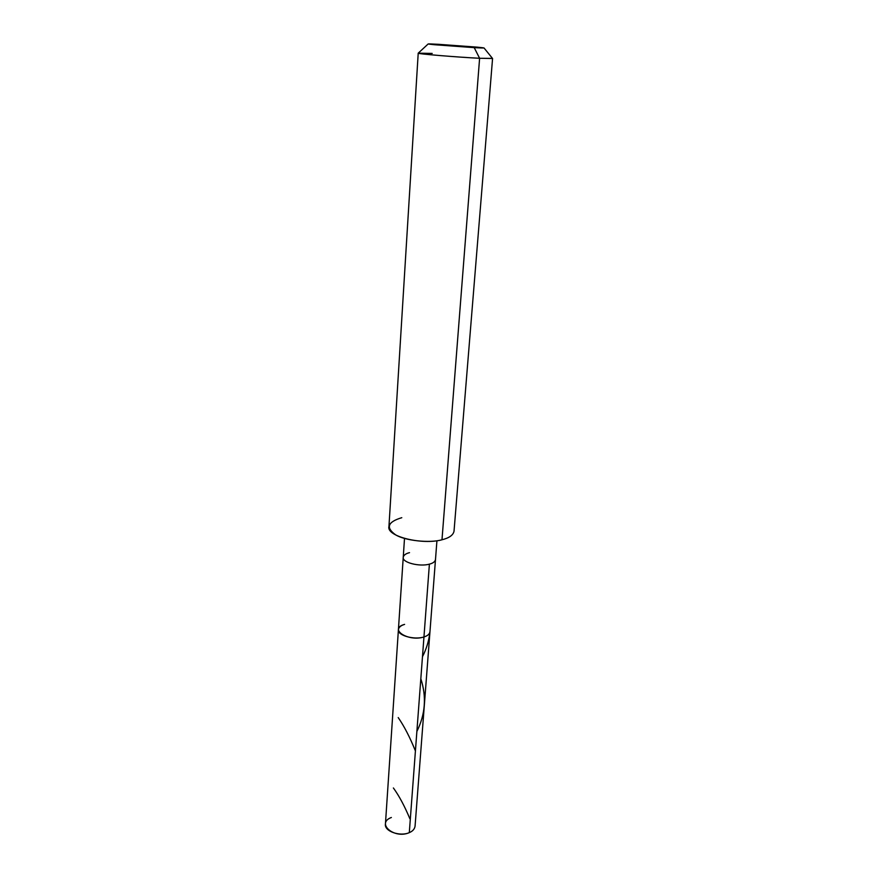 <?xml version="1.0" encoding="UTF-8"?>
<svg xmlns="http://www.w3.org/2000/svg" width="878" height="878" viewBox="0 0 878 878"><rect width="100%" height="100%" fill="white"/><g stroke="black" fill="none" stroke-linecap="round" stroke-linejoin="round"><path stroke-width="1.32" d="M391.368 817.484C375.729 823.29 394.277 839.368 409.302 832.629C400.203 836.833 384.059 831.312 385.431 824.058L398.414 629.581C397.075 635.42 414.35 640.183 423.953 636.956L409.302 832.629L423.953 636.956C408.083 642.125 388.076 628.769 404.604 624.39C400.928 625.454 398.864 627.177 398.414 629.581L403.243 557.289C401.915 562.535 419.618 566.979 429.397 564.148L423.953 636.956C427.52 635.881 429.518 634.168 429.946 631.842C429.518 634.168 427.52 635.881 423.953 636.956C414.35 640.183 397.075 635.42 398.414 629.581M404.604 624.39C388.076 628.769 408.083 642.125 423.953 636.956L429.397 564.148C433.041 563.215 435.06 561.69 435.488 559.593L415.064 826.187C414.603 829.073 412.682 831.225 409.302 832.629M401.784 517.691C387.681 521.905 385.585 527.59 395.506 534.757C404.538 540.629 429.825 543.372 441.985 539.772L479.607 58.277L474.219 47.642L484.041 47.983L438.561 44.317L474.219 47.642L434.281 44.712C425.347 43.812 426.774 43.68 438.561 44.317L477.336 47.16C486.796 48.081 485.753 48.246 474.219 47.642L428.157 43.977L474.219 47.642L479.607 58.277L441.985 539.772C422.285 545.227 386.188 536.469 388.943 526.548L418.213 53.163C415.678 53.745 457.57 57.213 479.607 58.277C457.822 57.224 416.205 53.788 418.224 53.174L428.157 43.977M409.521 552.657C405.779 553.579 403.682 555.126 403.243 557.289L404.506 538.433M436.926 540.76L435.488 559.593C435.06 561.69 433.041 563.215 429.397 564.148C419.618 566.979 401.915 562.535 403.243 557.289M432.206 53.426L418.213 53.163M492.492 58.42L479.607 58.277L492.569 58.486L454.025 531.212C453.213 535.141 449.196 537.994 441.985 539.772M409.85 818.669C404.538 805.993 399.051 795.753 393.388 787.972M416.874 731.429C425.369 714.341 426.686 696.781 420.825 678.76M415.415 750.931C409.96 737.399 404.231 726.293 398.217 717.578M422.472 656.711C426.335 649.171 428.793 641.192 429.836 632.786M492.558 58.508L484.041 47.983"/></g></svg>
